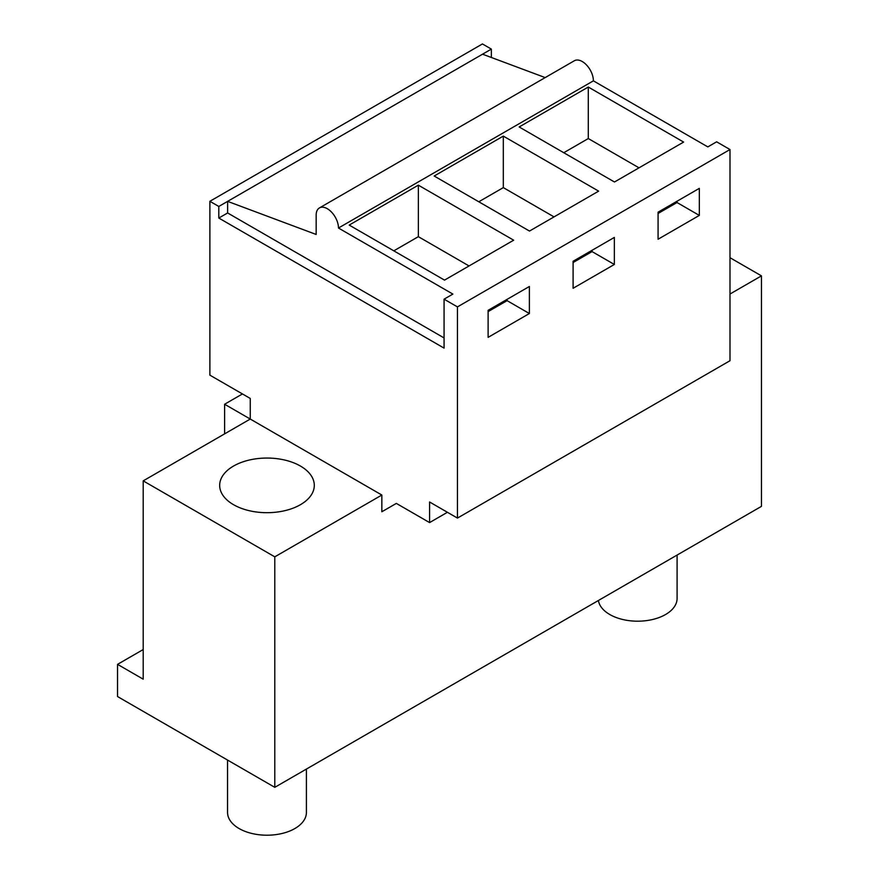 <?xml version="1.0" encoding="UTF-8"?>
<svg xmlns="http://www.w3.org/2000/svg" width="879" height="879" viewBox="0 0 879 879"><rect width="100%" height="100%" fill="white"/><g stroke="black" fill="none" stroke-linecap="round" stroke-linejoin="round"><path stroke-width="1.32" d="M209.883 201.302L482.439 43.95L491.361 49.103L218.805 206.455L209.883 201.302L209.883 375.146L250.251 398.451L250.251 419.052L224.606 404.241L242.45 393.946M274.786 787.331L274.786 556.836L143.2 480.868L143.2 679.17L117.544 664.359L117.544 696.553L274.786 787.331L761.456 506.359L761.456 275.863L729.999 257.712M117.544 664.359L143.2 649.548M224.606 404.241L224.606 433.863M729.999 294.026L761.456 275.863M274.786 556.836L381.849 495.031L381.849 511.765L396.341 503.403L429.578 522.587L429.578 501.986L457.454 518.083L457.454 306.892L729.999 149.54L716.627 141.816L707.815 146.903L593.391 80.846A15.767 9.109 -120 0 0 586.513 64.969A15.767 9.109 -120 0 0 574.361 60.75L319.429 207.927A15.767 9.109 -120 0 0 316.165 215.146L316.165 234.462L227.617 201.368L227.617 212.96L218.805 218.047L444.071 348.106L444.071 299.168L452.883 294.08L338.47 228.024L593.391 80.846M491.361 49.103L491.361 57.476M457.454 518.083L729.999 360.72L729.999 149.54M381.849 511.765L396.341 503.403M444.071 299.168L457.454 306.892M519.159 126.961L588.293 87.043L683.62 142.079L614.476 181.997L519.159 126.961M434.182 176.02L503.315 136.102L598.643 191.139L529.499 231.056L434.182 176.02M418.349 185.161L349.205 225.079L444.521 280.115L513.666 240.198L418.349 185.161L418.349 236.671L469.056 265.952M699.332 215.41L658.074 239.231L658.074 212.191L699.332 188.359L699.332 215.41L677.028 202.533L677.028 201.236M614.355 264.469L614.355 237.429L573.097 261.25L573.097 288.29L614.355 264.469L592.061 251.592L592.061 250.306M529.378 313.528L488.12 337.349L488.12 310.309L529.378 286.488L529.378 313.528L507.084 300.651L507.084 299.365M429.578 522.587L447.422 512.281M482.549 54.19L545.178 77.594M338.47 228.024A15.767 9.109 -120 0 0 331.581 212.158A15.767 9.109 -120 0 0 319.429 207.927M588.293 87.043L588.293 138.552L639.011 167.834M563.769 152.715L588.293 138.552M677.028 202.533L658.074 213.476M143.2 480.868L250.251 419.052L381.849 495.031M233.528 504.689A47.312 27.315 180 0 1 219.673 485.373A47.312 27.315 180 0 1 248.878 460.135A47.312 27.315 180 0 1 300.442 466.057A47.312 27.315 180 0 1 314.297 485.373A47.312 27.315 180 0 1 285.093 510.611A47.312 27.315 180 0 1 233.528 504.689M218.805 206.455L218.805 218.047M444.071 337.932L227.617 212.96M507.084 300.651L488.12 311.595M393.814 250.834L418.349 236.671M592.061 251.592L573.097 262.535M503.315 136.102L503.315 187.612L554.034 216.893M478.791 201.774L503.315 187.612M677.094 555.067L677.094 598.434A39.423 22.766 180 0 1 675.995 603.774A39.423 22.766 180 0 1 634.792 621.134A39.423 22.766 180 0 1 598.401 600.5M306.408 769.081L306.408 812.449A39.423 22.766 180 0 1 305.31 817.789A39.423 22.766 180 0 1 262.316 835.05A39.423 22.766 180 0 1 227.551 812.449L227.551 760.06"/></g></svg>
